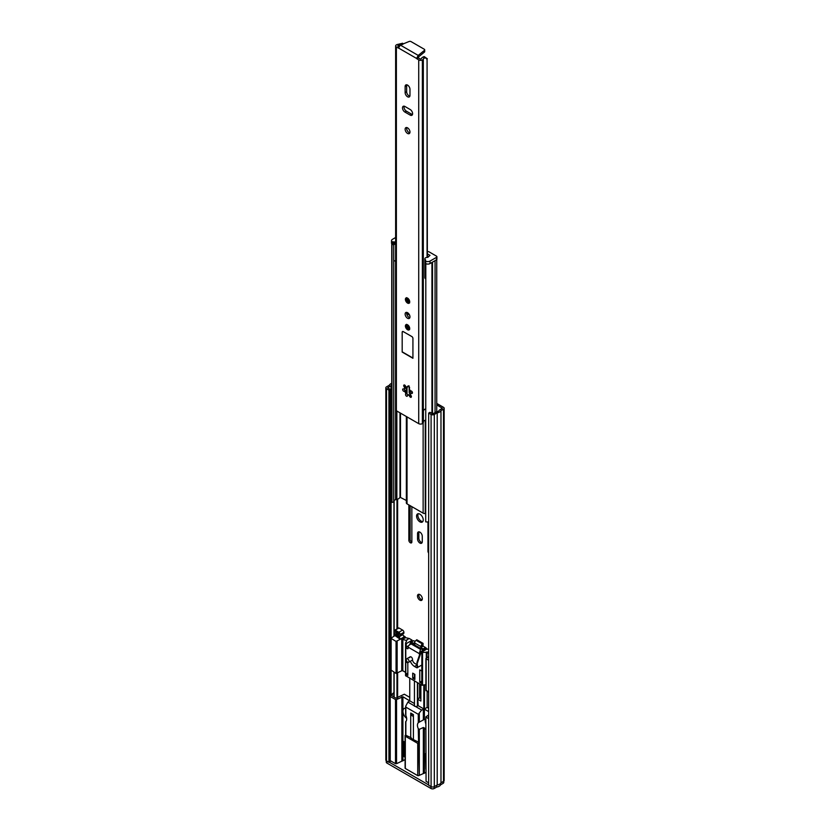 <?xml version="1.0" encoding="UTF-8"?>
<svg xmlns="http://www.w3.org/2000/svg" width="830" height="830" viewBox="0 0 830 830"><rect width="100%" height="100%" fill="white"/><g stroke="black" fill="none" stroke-linecap="round" stroke-linejoin="round"><path stroke-width="1.25" d="M417.49 596.002A3.413 1.971 -120 0 0 418.984 599.436A3.413 1.971 -120 0 0 421.619 600.36A3.413 1.971 -120 0 0 422.325 598.793A3.413 1.971 -120 0 0 420.831 595.349A3.413 1.971 -120 0 0 418.196 594.436A3.413 1.971 -120 0 0 417.49 596.002M418.974 594.28A3.413 1.971 -120 0 0 418.776 595.255A3.413 1.971 -120 0 0 422.138 599.768M416.577 516.073A4.71 2.718 -120 0 0 418.631 520.815A4.71 2.718 -120 0 0 422.263 522.08A4.71 2.718 -120 0 0 423.238 519.922A4.71 2.718 -120 0 0 421.184 515.181A4.71 2.718 -120 0 0 417.552 513.926A4.71 2.718 -120 0 0 416.577 516.073M418.289 513.708A4.71 2.718 -120 0 0 417.864 515.337A4.71 2.718 -120 0 0 422.823 521.551M422.18 646.591L422.252 645.854L420.966 646.591L420.883 647.41M414.803 645.066L414.627 642.939L420.966 646.591A2.127 1.224 -60 0 1 422.47 643.987L423.082 643.385L416.743 639.733L422.864 643.758M414.627 642.939A2.127 1.224 120 0 1 416.131 640.335L416.525 640.096M422.989 646.062L423.082 643.385M422.273 536.232A3.341 1.93 -120 0 0 420.81 532.87A3.341 1.93 -120 0 0 418.237 531.978A3.341 1.93 -120 0 0 417.542 533.503L417.542 538.961A3.341 1.93 -120 0 0 419.005 542.332A3.341 1.93 -120 0 0 421.578 543.225A3.341 1.93 -120 0 0 422.273 541.689L422.273 536.232M427.969 521.946L427.969 551.245A2.054 1.183 -120 0 0 428.674 553.091M408.848 504.91L408.848 540.206A2.054 1.183 -120 0 0 410.29 542.716L410.404 542.779A2.054 1.183 -120 0 0 411.431 542.882A2.054 1.183 -120 0 0 411.856 541.938L411.856 506.653M436.736 404.895L442.338 408.246L439.278 410.165A3.341 1.93 180 0 1 436.414 411.825L433.032 413.724L429.961 412.334L428.674 413.07L428.674 785.242L431.092 786.633L431.092 414.471L428.674 413.07M437.586 411.597L436.736 411.099M436.736 403.411L443.49 407.312A2.283 1.318 180 0 1 444.164 408.246A2.283 1.318 180 0 1 443.49 409.169L440.979 410.622A5.167 2.978 180 0 1 437.202 412.801L434.318 414.471A2.283 1.318 180 0 1 431.092 414.471M410.134 505.657L410.134 539.459A2.054 1.183 -120 0 0 411.587 541.969L411.69 542.032A2.054 1.183 -120 0 0 411.846 542.115M419.015 531.833A3.341 1.93 -120 0 0 418.839 532.767L418.839 538.224A3.341 1.93 -120 0 0 422.096 542.623M388.928 390.121L390.214 389.384L390.214 761.546L388.928 762.293L388.928 390.121L386.51 388.731A2.283 1.318 180 0 1 385.836 387.797A2.283 1.318 180 0 1 386.51 386.863L389.395 385.203A5.167 2.978 180 0 1 391.75 383.356M390.214 389.384L387.662 387.797L391.096 385.66A3.341 1.93 180 0 1 391.75 384.747M388.928 762.293L386.51 760.892A2.283 1.318 180 0 1 385.836 759.958L385.836 387.797M444.164 408.246L444.164 780.408A2.283 1.318 180 0 1 443.49 781.331L440.979 782.783A5.167 2.978 180 0 1 437.202 784.973L434.318 786.633A2.283 1.318 180 0 1 431.092 786.633M437.202 784.973L437.202 412.801M440.979 782.783L440.979 410.622M422.252 645.854L422.864 645.252A2.127 1.224 120 0 0 423.082 645.107M411.265 737.797L405.86 735.297L405.86 721.488A6.08 3.507 -120 0 0 405.86 715.605L405.829 705.946L407.893 702.107L409.636 700.811L402.913 696.754L396.543 699.545L396.543 763.683L395.495 763.673L395.495 699.534L396.543 699.545M407.893 702.107L414.118 705.697A1.899 1.1 180 0 1 414.035 705.386A1.899 1.1 180 0 1 414.44 704.712M414.118 705.697L421.619 710.034L418.279 714.298L405.86 707.139L405.829 705.946M405.642 721.695L405.642 734.809M425.842 729.394A6.08 3.507 60 0 1 424.389 727.941L423.352 727.495L419.316 729.363L418.279 728.657L419.316 775.355L419.316 742.477L413.413 739.654L413.413 714.599L410.726 713.043L410.726 738.098L413.413 739.654M418.279 714.298L418.279 722.774L419.316 722.1L418.279 722.774A6.08 3.507 -120 0 0 418.279 728.657M428.674 784.941L389.187 762.137M428.674 714.921L425.842 716.881L426.06 781.321L428.674 782.835M426.06 781.321L425.842 716.881M405.102 759.616L396.543 763.683M390.214 696.484L390.245 760.643L395.495 763.673M418.808 775.645L417.739 775.645L417.739 743.389L405.32 736.231L405.32 768.476L417.739 775.645M405.32 768.476L405.32 767.864M425.842 772.45L419.316 775.355M417.76 682.862L417.76 698.87A1.899 1.1 180 0 1 417.832 699.182A1.899 1.1 180 0 1 417.822 699.285L418.133 705.666L417.283 706.164A1.899 1.1 180 0 1 415.394 706.434M411.473 714.962L412.769 714.225M425.842 723.812A6.08 3.507 60 0 1 425.354 719.465M422.242 645.885L422.958 646.29L420.81 647.535L423.134 648.873L425.5 647.514L426.309 648.168L423.622 649.724L423.891 650.793M426.579 649.247L426.309 648.168M427.16 691.4L427.16 707.399L428.674 708.27M390.214 695.882L393.482 692.915L391.604 695.499L395.92 698.165L404.335 694.222L409.761 697.356M417.822 702.18A1.899 1.1 0 0 0 417.428 701.609M409.761 678.245L409.761 700.821L414.44 703.529M390.245 696.505L395.495 699.534M428.674 711.621L424.389 709.152L421.619 710.034M419.316 713.727L419.316 722.1L424.389 719.392A6.08 3.507 60 0 1 425.842 719.61M415.052 641.476L413.662 640.677L411.296 642.036L413.465 643.292L414.647 642.607M425.5 647.514L422.294 645.667M426.06 717.182L428.674 718.697M424.472 684.968L424.472 708.955L423.829 708.955L423.829 685.082M427.16 707.399L424.472 708.955M428.674 716.166L428.674 717.079M418.133 705.666L423.829 708.955M414.668 643.426L413.516 644.319M413.496 644.101L410.684 642.43L410.01 644.339M417.822 699.285L420.872 701.039L420.872 684.667M423.31 651.125L422.906 649.485L420.094 647.867L422.958 646.29M420.073 648.106L420.81 647.535M402.913 760.882L402.913 741.034L404.065 741.698L404.065 756.587L405.102 757.188M406.659 718.344A6.08 3.507 60 0 1 403.162 712.991A6.08 3.507 60 0 1 404.189 708.498A6.08 3.507 60 0 1 405.642 708.229M424.389 773.29L424.389 753.443L425.551 754.107L425.842 769.161M393.866 696.982L393.866 693.143M443.78 781.134L443.78 782.42A2.283 1.318 180 0 1 443.116 783.354L440.564 784.827L440.564 783.427M440.564 784.827A5.167 2.978 180 0 1 436.746 787.027L436.746 785.232M436.746 787.027L434.194 788.5A2.283 1.318 180 0 1 430.978 788.5L386.925 763.071A2.283 1.318 180 0 1 386.261 762.137L386.261 760.726M419.586 683.92L419.586 697.812L417.76 698.87M419.586 697.812L420.872 698.559M409.823 644.454L410.674 642.036L413.662 640.677M422.906 649.485L423.622 649.724L423.134 648.873L422.906 649.485M410.674 642.036L411.296 642.036L410.674 642.036M413.465 643.292L413.465 644.038M417.739 743.389L419.316 742.477L419.316 729.363M398.535 628.227L395.205 630.146L398.857 632.253L402.612 630.084A1.826 1.048 60 0 1 403.899 632.315L403.899 632.813A1.826 1.048 60 0 1 403.525 633.643L399.759 635.822A1.826 1.048 -120 0 1 398.857 635.728L396.003 634.265L396.377 635.541L398.857 636.963L402.612 634.794A1.826 1.048 60 0 1 403.899 637.025L400.143 639.204A1.826 1.048 -120 0 0 398.857 636.963M403.899 632.315L400.143 634.483L403.899 632.813M397.134 632.377L396.055 633A1.826 1.048 -120 0 0 395.153 632.906A1.826 1.048 -120 0 0 394.769 633.747L394.769 634.11A1.826 1.048 -120 0 0 396.055 636.351L400.143 639.204M395.184 635.438L390.909 638.28L396.055 641.434L405.196 636.786L403.577 635.853M428.674 656.717L425.915 658.491L428.674 660.265M401.751 639.39L405.725 637.71L401.751 639.39L401.751 670.775L396.055 673.441L391.044 670.038M417.646 666.698A1.515 0.882 -60 0 1 417.324 666.625A1.515 0.882 -60 0 1 417.013 665.93L417.013 662.506A1.515 0.882 -60 0 1 417.127 661.884L419.939 653.77A1.515 0.882 -60 0 1 420.893 652.525L427.139 648.915L428.674 649.724M420.893 652.525L427.274 652.255L428.674 651.446M419.482 655.067A1.214 0.706 60 0 1 419.43 654.673L419.43 653.687L408.142 647.172A3.04 1.753 -60 0 1 408.433 645.761L411.473 643.499A1.515 0.882 60 0 1 412.23 643.572L421.36 648.842A1.515 0.882 60 0 1 422.439 650.71L422.439 651.633M405.196 636.786L405.196 637.399M405.725 637.71L409.221 638.488L411.908 640.034L412.105 641.216M428.674 692.272L426.143 690.187M428.674 653.573L427.274 652.255M425.915 684.719L421.796 685.196L405.559 675.641L405.59 643.146M421.796 685.196L421.796 665.038M409.698 657.744A1.971 1.141 60 0 1 410.113 656.841A1.971 1.141 60 0 1 411.639 657.37A1.971 1.141 60 0 1 412.5 659.362L412.5 659.611A3.04 1.753 -120 0 0 414.647 663.326L416.473 664.384A1.971 1.141 60 0 1 417.013 664.82M417.013 665.93L417.542 666.241A1.515 0.882 120 0 0 417.864 666.936A1.971 1.141 60 0 1 417.459 667.704A1.971 1.141 60 0 1 416.473 667.611L414.533 666.49A6.837 3.943 60 0 1 410.342 661.271M412.707 673.13L414.865 674.375L414.865 679.459L412.707 678.214L412.707 673.13M408.142 647.172L408.142 648.168A1.214 0.706 60 0 1 407.291 648.655L407.125 648.562A1.214 0.706 60 0 1 406.264 647.078L406.264 643.603L405.559 643.011L406.762 640.594L402.83 639.39L402.83 670.775L401.751 670.775M405.777 661.811L407.821 662.983L407.821 675.392L405.777 674.219L405.777 643.323M421.796 683.453L419.752 682.281L419.752 669.872L421.796 671.055M405.559 672.352L402.83 670.775M409.221 638.488L406.316 640.158M406.264 643.603L412.105 640.231M409.491 644.64L412.23 643.572M411.369 644.07L420.499 649.34L419.71 652.276A3.04 1.753 120 0 0 419.43 653.687M407.821 673.037L405.777 674.219L405.777 675.952M421.796 681.098L419.752 682.281M414.865 678.888A1.515 0.882 180 0 1 413.662 678.027A1.515 0.882 180 0 1 414.108 677.404L412.707 678.214M421.848 652.598L421.848 665.006L418.621 666.864A1.515 0.882 120 0 1 417.864 666.936L417.324 666.625M417.127 661.884L417.656 662.195L420.468 654.071L419.939 653.77M417.542 666.241L417.013 662.506M421.433 652.837A1.515 0.882 120 0 0 420.468 654.071M417.656 662.195A1.515 0.882 120 0 0 417.542 662.817M395.205 630.146L395.205 631.257L398.535 633.186L398.908 634.462L396.055 633M399.759 635.822A1.826 1.048 -120 0 0 400.143 634.981M400.143 634.483A1.826 1.048 -120 0 0 398.857 632.253M402.612 630.084L398.96 627.978M402.073 634.483L402.612 634.794M406.264 659.736A1.971 1.141 -120 0 0 407.125 661.717A1.971 1.141 -120 0 0 408.651 662.247A1.971 1.141 -120 0 0 409.055 661.344A1.971 1.141 -120 0 0 408.194 659.352A1.971 1.141 -120 0 0 406.679 658.823A1.971 1.141 -120 0 0 406.264 659.736M410.995 713.945A4.939 2.853 0 0 0 412.448 715.958A4.939 2.853 0 0 0 413.413 716.394M406.41 502.638A2.283 1.318 0 0 0 406.347 502.928A2.283 1.318 0 0 0 407.022 503.862L423.134 513.158A2.283 1.318 0 0 0 425.251 513.511L425.707 513.448M409.169 386.656L409.169 392.206A1.515 0.882 -120 0 0 410.238 394.074L410.528 394.229M410.456 390.691L410.456 391.459A1.515 0.882 -120 0 0 411.275 393.14M393.721 244.757L393.721 502.067L391.978 502.368L391.978 244.331A5.167 2.978 180 0 1 391.791 243.823M391.978 502.368A5.167 2.978 180 0 1 391.75 501.496L391.75 243.771M393.721 500.936A3.341 1.93 180 0 1 395.568 499.733L396.854 499.411A5.437 3.133 0 0 0 399.977 497.201L406.347 500.49M428.674 521.852A5.167 2.978 180 0 1 425.707 521.842L425.811 263.618M426.599 263.919A5.167 2.978 180 0 1 425.707 263.816M394.447 241.914L394.447 244.394L392.403 244.331A3.04 1.753 180 0 1 391.521 243.097L391.521 240.617A3.04 1.753 0 0 0 392.403 241.852L394.447 241.914A2.583 1.494 0 0 0 395.63 242.308M395.63 261.16A2.583 1.494 180 0 1 394.447 260.776A2.583 1.494 180 0 1 393.721 259.946M425.707 278.818A2.583 1.494 180 0 1 425.603 278.756A2.583 1.494 180 0 1 424.846 277.708L424.846 258.846A2.583 1.494 0 0 0 425.603 259.904L424.95 260.464L425.707 261.087A3.04 1.753 0 0 0 430.013 261.087L430.013 263.567A3.04 1.753 180 0 1 425.707 263.567L425.178 262.633M436.902 256.74L436.902 259.219A1.515 0.882 180 0 1 436.456 259.842L436.456 257.362A1.515 0.882 0 0 0 436.902 256.74A1.515 0.882 0 0 0 436.456 256.117L429.079 251.864A1.515 0.882 0 0 0 427.74 251.615L427.357 251.656M427.357 254.063L427.678 257.362M427.678 254.032L429.992 255.36L427.792 257.373A2.583 1.494 0 0 0 424.846 258.846M395.63 237.515L392.403 239.372A3.04 1.753 0 0 0 391.521 240.617M436.456 257.362L430.013 261.087M436.456 259.842L430.013 263.567M407.312 386.562L408.972 385.774M406.43 387.071A1.764 1.017 60 0 1 405.434 385.94A1.349 0.778 -120 0 0 404.002 385.006A1.349 0.778 -120 0 0 404.096 386.718A1.764 1.017 60 0 1 404.22 388.938A1.764 1.017 60 0 1 403.505 388.938A1.349 0.778 -120 0 0 402.955 388.928A1.349 0.778 -120 0 0 402.747 390.017A1.349 0.778 -120 0 0 403.629 391.21A1.349 0.778 -120 0 0 403.992 391.335A1.764 1.017 60 0 1 405.351 392.424A1.764 1.017 60 0 1 405.621 394.146A1.349 0.778 -120 0 0 406.503 396.19A1.349 0.778 -120 0 0 407.177 396.252A1.349 0.778 -120 0 0 407.447 395.775A1.764 1.017 60 0 1 407.8 395.142A1.764 1.017 60 0 1 409.667 396.367A1.349 0.778 -120 0 0 410.435 397.238A1.349 0.778 -120 0 0 411.109 397.3A1.349 0.778 -120 0 0 411.016 395.588A1.764 1.017 60 0 1 410.892 393.368A1.764 1.017 60 0 1 411.607 393.368A1.349 0.778 -120 0 0 412.157 393.379A1.349 0.778 -120 0 0 412.282 392.051A1.349 0.778 -120 0 0 411.12 390.971A1.764 1.017 60 0 1 410.643 390.806A1.764 1.017 60 0 1 409.491 388.16A1.349 0.778 -120 0 0 409.138 386.614A1.349 0.778 -120 0 0 407.935 386.054A1.349 0.778 -120 0 0 407.655 386.531A1.764 1.017 60 0 1 407.302 387.164A1.764 1.017 60 0 1 406.43 387.071M407.789 395.163A1.349 0.778 60 0 1 407.053 393.711L405.092 390.308A1.349 0.778 60 0 1 404.2 388.948L405.196 388.378M409.844 317.703A3.413 1.971 60 0 1 409.055 317.402A3.413 1.971 60 0 1 406.773 312.391M407.551 318.274A3.413 1.971 60 0 1 405.32 315.255A3.413 1.971 60 0 1 405.849 312.516A3.413 1.971 60 0 1 407.551 312.692A3.413 1.971 60 0 1 409.792 315.701A3.413 1.971 60 0 1 409.263 318.44A3.413 1.971 60 0 1 407.551 318.274M407.551 324.789A3.04 1.753 -120 0 0 406.036 324.634A3.04 1.753 -120 0 0 405.569 327.072A3.04 1.753 -120 0 0 407.551 329.749A3.04 1.753 -120 0 0 409.076 329.894A3.04 1.753 -120 0 0 409.543 327.466A3.04 1.753 -120 0 0 407.551 324.789M407.551 298.115A3.04 1.753 -120 0 0 406.036 297.96A3.04 1.753 -120 0 0 405.569 300.398A3.04 1.753 -120 0 0 407.551 303.075A3.04 1.753 -120 0 0 409.076 303.23A3.04 1.753 -120 0 0 409.543 300.792A3.04 1.753 -120 0 0 407.551 298.115M407.551 127.851A3.413 1.971 -120 0 0 405.849 127.675A3.413 1.971 -120 0 0 405.32 130.414A3.413 1.971 -120 0 0 407.551 133.433A3.413 1.971 -120 0 0 409.263 133.599A3.413 1.971 -120 0 0 409.792 130.86A3.413 1.971 -120 0 0 407.551 127.851M409.844 132.862A3.413 1.971 60 0 1 409.055 132.561A3.413 1.971 60 0 1 406.773 127.55M407.551 96.768A3.413 1.971 -120 0 0 409.263 96.944A3.413 1.971 -120 0 0 409.968 95.377L409.968 89.298A3.413 1.971 -120 0 0 408.485 85.853A3.413 1.971 -120 0 0 405.849 84.94A3.413 1.971 -120 0 0 405.133 86.507L405.133 92.587A3.413 1.971 -120 0 0 407.551 96.768M409.844 96.207A3.413 1.971 60 0 1 409.055 95.907A3.413 1.971 60 0 1 406.638 91.715L406.638 85.635A3.413 1.971 60 0 1 406.773 84.805M402.695 44.115L402.664 43.243L399.064 44.094A3.382 1.951 0 0 1 397.881 44.374A2.428 1.401 180 0 0 396.657 44.758L396.377 44.913A2.583 1.494 180 0 0 395.63 45.972A2.583 1.494 180 0 0 396.377 47.03L398.462 48.078L400.319 45.079L409.086 41.5A1.515 0.882 180 0 1 411.037 41.593L424.265 49.229A1.515 0.882 180 0 1 424.711 49.852A1.515 0.882 180 0 1 424.431 50.36L418.227 55.423L416.587 58.442L418.725 59.926A2.583 1.494 180 0 0 422.377 59.926L422.657 59.77A2.428 1.401 180 0 0 423.31 59.065A3.382 1.951 0 0 1 423.808 58.38L424.223 56.606A5.509 3.175 0 0 0 421.235 58.816L420.229 59.065L418.092 57.571L416.587 58.442L398.525 48.016M402.643 44.53L402.145 43.855L399.064 44.094M398.867 46.719L397.757 45.972L398.317 45.577A5.509 3.175 0 0 0 402.145 43.855M427.077 257.373L427.077 60.009C426.589 58.048 425.51 57.509 423.808 58.38M427.357 257.362L427.077 60.009M424.223 56.606L427.357 58.795M425.707 408.91L423.539 409.989L423.342 411.151A2.428 1.401 180 0 1 423.362 411.338A2.428 1.401 180 0 1 423.362 411.369A2.428 1.401 180 0 1 423.31 411.628L423.539 409.989M423.342 422.314A2.428 1.401 180 0 1 423.362 422.501A2.428 1.401 180 0 1 423.31 422.792A2.428 1.401 180 0 1 422.657 423.497L422.377 423.653A2.583 1.494 180 0 1 418.725 423.653L396.377 410.757A2.583 1.494 180 0 1 395.63 409.698L395.63 45.972M412.479 114.53A3.413 1.971 60 0 1 411.69 114.229L406.43 111.189A3.413 1.971 60 0 1 404.137 106.178M402.187 332.228L402.187 352.076L412.925 358.28L412.925 338.433A1.515 0.882 -120 0 0 411.856 336.565L403.256 331.606A1.515 0.882 -120 0 0 402.498 331.533A1.515 0.882 -120 0 0 402.187 332.228L402.187 352.076M404.926 112.06L410.186 115.1A3.413 1.971 -120 0 0 411.898 115.266A3.413 1.971 -120 0 0 412.417 112.527A3.413 1.971 -120 0 0 410.186 109.519L404.926 106.479A3.413 1.971 -120 0 0 403.214 106.313A3.413 1.971 -120 0 0 402.685 109.052A3.413 1.971 -120 0 0 404.926 112.06L406.43 111.189M425.707 420.188A3.382 1.951 0 0 0 423.362 421.702M424.711 49.852L424.711 51.595A1.515 0.882 180 0 1 424.431 52.093L418.227 57.156L418.227 55.423L400.319 45.079M425.707 409.024A3.382 1.951 0 0 0 424.472 409.418L423.435 410.611M412.427 392.621L410.892 393.368M409.667 396.367L410.985 395.609L408.765 395.018M404.812 388.181C405.403 388.616 405.6 387.88 405.413 385.96L404.096 386.718M406.669 313.667A1.515 0.882 60 0 1 407.229 313.802L409.595 315.172M402.394 351.951L412.925 358.031M402.612 331.481A1.515 0.882 -120 0 0 402.394 332.104M416.131 640.335L422.47 643.987M397.622 697.833L397.622 673.161M397.622 628.549L397.622 499.172M391.013 695.094L391.013 670.505M391.013 638.062L391.013 385.763M391.096 695.011L391.096 670.567M391.096 637.99L391.096 385.66M393.96 697.034L393.96 672.227M393.96 636.05L393.96 500.604M394.136 697.138L394.136 672.331M394.136 635.967L394.136 500.438M396.968 698.175L396.968 673.514M396.968 628.912L396.968 499.38M434.318 786.633L434.318 414.471M443.49 781.331L443.49 409.169M386.51 760.892L386.51 388.731M428.674 550.84L427.969 551.245M411.69 542.032L410.404 542.779M411.587 541.969L410.29 542.716M410.134 539.459L408.848 540.206M418.839 532.767L417.542 533.503M418.839 538.224L417.542 538.961M409.408 701.122L409.408 700.499M423.352 719.797L423.352 709.131M424.389 719.392L424.389 709.152M401.865 760.871L401.865 696.733M402.913 741.034L402.913 696.754M423.352 773.27L423.352 727.495M424.389 753.443L424.389 727.941M428.415 716.933L428.415 716.332M443.116 783.354L443.116 781.549M434.194 788.5L434.194 786.695M430.978 788.5L430.978 786.56M386.925 763.071L386.925 761.131M397.456 634.919L396.377 635.541M420.499 649.34L421.36 648.842M426.143 690.809L426.143 658.802M427.056 657.651L427.056 652.131M426.298 658.086L426.298 652.027M422.543 685.3L422.543 652.681M406.534 641.082L406.534 640.283M397.134 673.441L397.134 641.434M396.055 673.441L396.055 641.434M391.127 670.599L391.127 638.592M408.142 648.168L407.291 648.655M408.142 647.981L407.125 648.562M408.401 645.844L406.264 647.078M422.439 650.71L419.71 652.276M414.108 677.404L414.108 678.65M417.749 666.874L416.473 667.611M417.013 665.069L414.533 666.49M399.064 634.11L398.535 634.421M425.251 513.511L425.251 420.291M423.134 513.158L423.134 423.103M407.022 503.862L407.022 416.899M407.022 393.638L407.022 387.247M407.022 313.709L407.022 312.454M395.568 499.733L395.568 261.149M396.854 499.411L396.854 411.026M399.977 497.201L399.977 412.832M400.485 497.108L400.485 413.122M431.942 413.475L431.942 262.446M435.055 412.552L435.055 260.651M432.513 413.776L432.513 262.124M410.456 391.459L409.169 392.206M392.943 244.643L392.943 242.163M392.403 241.852L392.403 244.331M425.178 260.776L425.178 263.255M425.707 263.567L425.707 261.087M394.022 242.163L394.022 244.643M405.31 390.577L403.992 391.335M398.317 46.407L398.317 45.577M398.161 46.314L398.161 45.629M423.31 410.383L423.31 59.065M422.657 423.497L422.657 59.77M396.377 410.757L396.377 47.03M418.725 423.653L418.725 59.926M418.455 58.038L416.951 58.909M422.377 423.653L422.377 59.926M424.431 50.36L424.431 52.093M406.638 85.635L405.133 86.507M406.638 91.715L405.133 92.587M411.69 114.229L410.186 115.1M412.427 392.901L411.607 393.368M406.928 393.389L405.621 394.146M408.485 386.064L407.655 386.531M408.848 301.601A1.515 0.882 60 0 1 408.09 301.529A1.515 0.882 60 0 1 407.105 300.19A1.515 0.882 60 0 1 407.333 298.966L408.848 301.601M408.142 299.433L408.858 300.668M407.022 326.335A1.515 0.882 60 0 1 407.333 325.64L408.848 328.275A1.515 0.882 60 0 1 407.686 327.86A1.515 0.882 60 0 1 407.022 326.335M408.142 326.097L408.858 327.342M405.943 325.713A3.04 1.753 60 0 1 406.327 324.52M405.642 714.786L405.642 706.641M405.102 768.165L405.102 735.473M425.915 690.498L425.915 658.491M405.559 675.641L405.559 643.011M390.909 670.287L390.909 638.28M395.153 632.906L396.595 632.066M398.659 627.947L394.893 630.115M408.651 662.247L412.52 660.016M406.679 658.823L410.113 656.841M414.44 706.237L414.44 680.953M414.44 678.795L414.44 674.126M417.428 706.071L417.428 682.675M406.347 502.928L406.347 416.515M406.347 392.165L406.347 387.029M436.736 411.784L436.736 259.624M424.95 260.464L424.95 262.944M423.362 422.501L423.435 410.622M408.775 394.582L407.8 395.142M408.277 386.604L407.302 387.164M406.576 297.648C405.351 299.381 405.725 301.093 407.717 302.805L409.615 302.919M406.576 324.323L405.725 326.024C406.202 328.597 407.499 329.78 409.615 329.583"/></g></svg>
